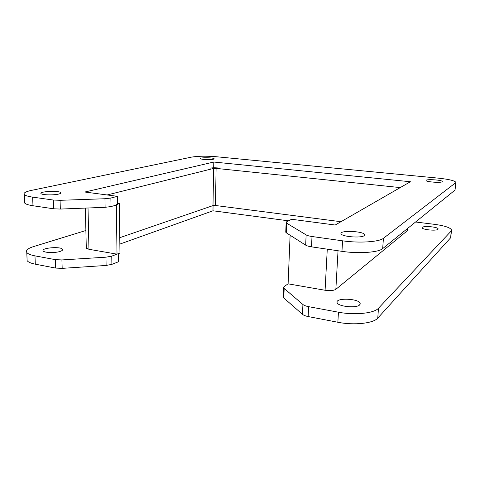 <?xml version="1.0" encoding="UTF-8"?>
<svg xmlns="http://www.w3.org/2000/svg" width="480" height="480" viewBox="0 0 480 480"><rect width="100%" height="100%" fill="white"/><g stroke="black" fill="none" stroke-linecap="round" stroke-linejoin="round"><path stroke-width="0.72" d="M455.976 182.682L455.01 190.11L382.686 248.61C378.48 252.48 358.506 253.896 341.958 251.34L311.508 246.846C308.796 246.432 306.846 245.862 305.664 245.136L286.392 232.872L285.774 231.708M213.69 167.79L213.786 162.036L84.84 192.024L117.51 196.332L117.618 204.75L111.012 206.562L105.108 207.318L60.33 209.064L53.598 208.788L32.982 205.746C28.482 205.062 25.722 204.168 24.696 203.07L24.63 201.546M117.51 196.332L110.88 198.036L104.964 198.738L60.06 200.31L53.31 200.04L32.64 197.124C28.128 196.47 25.362 195.618 24.336 194.58C23.19 193.056 25.512 191.67 31.308 190.422L191.52 157.122C198.024 156.048 206.244 155.916 216.168 156.72L438.492 178.164C449.106 179.292 454.944 180.732 456 182.484L383.412 238.308C379.212 241.962 359.178 243.27 342.57 240.816L312 236.508C309.282 236.112 307.326 235.572 306.138 234.882L286.776 223.242L286.134 222.63L286.884 221.562L291.666 219.282L335.208 225.024L410.4 181.74L213.786 162.036M213.3 159.264C210.402 160.008 200.604 159.51 200.436 158.61C199.458 157.386 213.804 157.536 214.152 158.748L213.3 159.264M58.452 194.118C53.406 195.354 41.916 195.012 41.034 193.602C38.664 191.394 59.364 190.428 60.78 192.648C61.176 193.17 60.396 193.656 58.452 194.118M442.158 181.77C440.76 183.072 425.826 181.872 426.072 180.492C425.436 178.878 442.422 179.946 442.308 181.518L442.158 181.77M364.128 235.686C361.02 238.332 341.376 236.64 341.01 233.718C339.216 230.064 363.966 231.084 364.626 234.696L364.128 235.686M451.584 230.412L450.624 237.798L377.772 318.102C373.548 323.364 353.988 325.512 337.86 322.254L308.154 316.554C305.508 316.026 303.612 315.282 302.466 314.316L283.794 297.978L283.2 296.406M288.426 220.824L212.976 210.786L119.85 244.092M111.894 264.354L111.768 256.134L118.266 253.686L118.374 261.81L111.894 264.354L106.11 265.452L62.178 268.362L55.572 268.068L35.304 264.174C30.882 263.298 28.152 262.116 27.126 260.634L27.042 258.552M111.768 256.134L105.966 257.184L61.92 259.932L55.296 259.638L34.974 255.864C30.54 255.012 27.81 253.872 26.784 252.444C25.632 250.344 27.888 248.394 33.558 246.594L85.884 230.496M212.976 210.786L213.066 205.572M415.584 222L434.496 224.34C444.936 225.774 450.636 227.706 451.614 230.136L451.248 230.994L378.468 308.25C374.25 313.32 354.63 315.366 338.442 312.204L308.628 306.672C305.976 306.156 304.074 305.436 302.922 304.506L283.536 287.904L284.292 286.422L288.102 283.842L325.086 290.256C330.078 290.946 333.666 290.634 335.856 289.32L407.304 230.766L407.634 228.426M60.264 251.37C55.326 253.152 44.046 252.828 43.158 250.878C40.794 247.842 61.11 246.24 62.532 249.3C62.928 250.02 62.166 250.71 60.264 251.37M437.988 229.32C436.56 231.15 421.878 229.668 422.166 227.736C421.596 225.498 438.318 226.77 438.144 228.966L437.988 229.32M359.664 304.89C356.55 308.568 337.368 306.48 337.074 302.472C335.4 297.474 359.622 298.566 360.174 303.522L359.664 304.89M210.438 168.108C212.34 167.742 214.812 167.688 217.854 167.946M86.286 247.686L86.298 248.202L88.95 249.294L117.012 254.16L116.334 204.426L119.34 203.604L117.6 203.364M107.106 194.958L213.618 168.438L216.096 168.384L400.23 187.59M119.772 237.69L213 205.59L215.454 205.494L340.95 221.718M117.012 254.16L119.964 253.05L119.34 203.604M288.102 283.842L290.106 235.236M32.982 205.746L32.64 197.124M53.598 208.788L53.31 200.04M60.33 209.064L60.06 200.31M105.108 207.318L104.964 198.738M111.012 206.562L110.88 198.036M286.392 232.872L286.776 223.242M305.664 245.136L306.138 234.882M311.508 246.846L312 236.508M341.958 251.34L342.57 240.816M382.686 248.61L383.412 238.308M455.01 190.11L455.652 183.102M35.304 264.174L34.974 255.864M55.572 268.068L55.296 259.638M62.178 268.362L61.92 259.932M106.11 265.452L105.966 257.184M283.794 297.978L284.16 288.732M302.466 314.316L302.922 304.506M308.154 316.554L308.628 306.672M337.86 322.254L338.442 312.204M377.772 318.102L378.468 308.25M450.624 237.798L451.248 230.994M88.95 249.294L88.02 207.984M215.454 205.494L216.096 168.384M213.618 168.438L213 205.59M407.472 228.558L407.304 230.766M338.034 250.758L335.856 289.32M327.27 249.168L325.086 290.256M24.336 194.58L24.696 203.07M286.134 222.63L285.75 232.23M60.78 192.648L60.798 193.152M364.626 234.696L364.596 235.182M26.784 252.444L27.126 260.634M283.536 287.904L283.17 297.114M62.532 249.3L62.556 250.002M360.174 303.522L360.132 304.194M85.362 208.092L86.298 248.202"/></g></svg>
